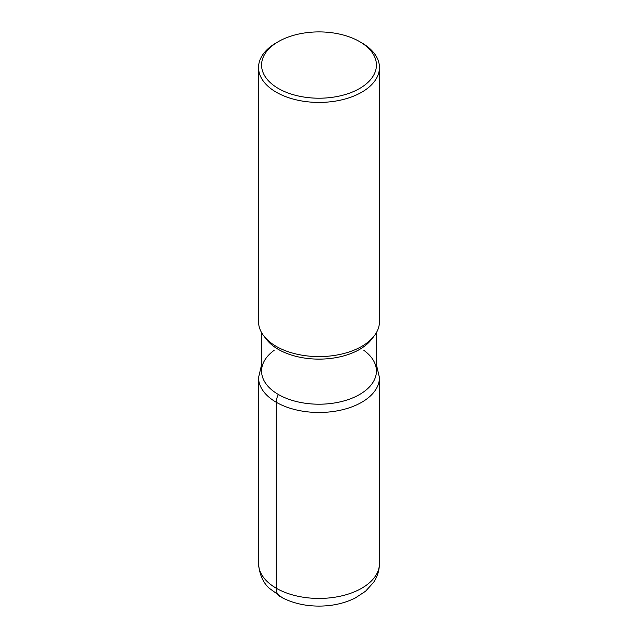 <?xml version="1.0" encoding="UTF-8"?>
<svg xmlns="http://www.w3.org/2000/svg" width="638" height="638" viewBox="0 0 638 638"><rect width="100%" height="100%" fill="white"/><g stroke="black" fill="none" stroke-linecap="round" stroke-linejoin="round"><path stroke-width="0.96" d="M359.609 41.614L361.746 42.842A60.45 34.899 180 0 1 379.45 67.524L379.45 321.696A60.45 34.899 180 0 1 374.179 335.955A60.45 34.899 180 0 1 276.254 346.378A60.45 34.899 180 0 1 263.821 335.947A60.45 34.899 180 0 1 258.549 321.696L258.549 67.524A60.45 34.899 180 0 1 276.254 42.842L278.391 41.614A57.428 33.152 0 0 0 278.391 88.499A57.428 33.152 0 0 0 359.609 88.499A57.428 33.152 0 0 0 359.609 41.614L359.609 41.614A57.428 33.152 0 0 0 278.391 41.614M379.45 67.524A60.45 34.899 180 0 1 342.135 99.767A60.45 34.899 180 0 1 276.254 92.199A60.45 34.899 180 0 1 258.549 67.524M376.428 332.597L376.428 371.053A57.428 33.152 180 0 1 340.971 401.685A57.428 33.152 180 0 1 278.391 394.499A57.428 33.152 180 0 1 261.572 371.053L261.572 332.597M374.179 335.947L371.42 339.504A57.428 33.152 180 0 1 278.391 349.417A57.428 33.152 180 0 1 266.58 339.512L263.821 335.947M363.899 350.382A57.428 33.152 180 0 1 358.062 395.353A57.428 33.152 180 0 1 279.946 395.361A57.428 33.152 180 0 1 274.101 350.382M280.018 596.522A18.135 10.471 -60 0 1 276.254 588.212L276.254 402.259A12.09 6.978 -60 0 1 278.391 394.499M276.254 588.212A60.45 34.899 0 0 0 342.135 595.78A60.45 34.899 0 0 0 379.45 563.537L379.45 377.584A60.45 34.899 180 0 1 342.135 409.827A60.45 34.899 180 0 1 276.254 402.259A60.45 34.899 180 0 1 258.549 377.584L258.549 563.537A60.45 34.899 0 0 0 276.254 588.212M379.45 563.537C379.355 570.436 377.377 576.744 373.509 582.47L365.502 591.282L355.206 598.021C344.361 603.389 332.278 606.076 318.968 606.1C305.65 606.068 293.576 603.365 282.738 597.997L269.1 588.132C262.872 582.35 259.363 574.144 258.549 563.537M376.428 364.737L379.45 377.584M261.572 364.737L258.549 377.584"/></g></svg>
